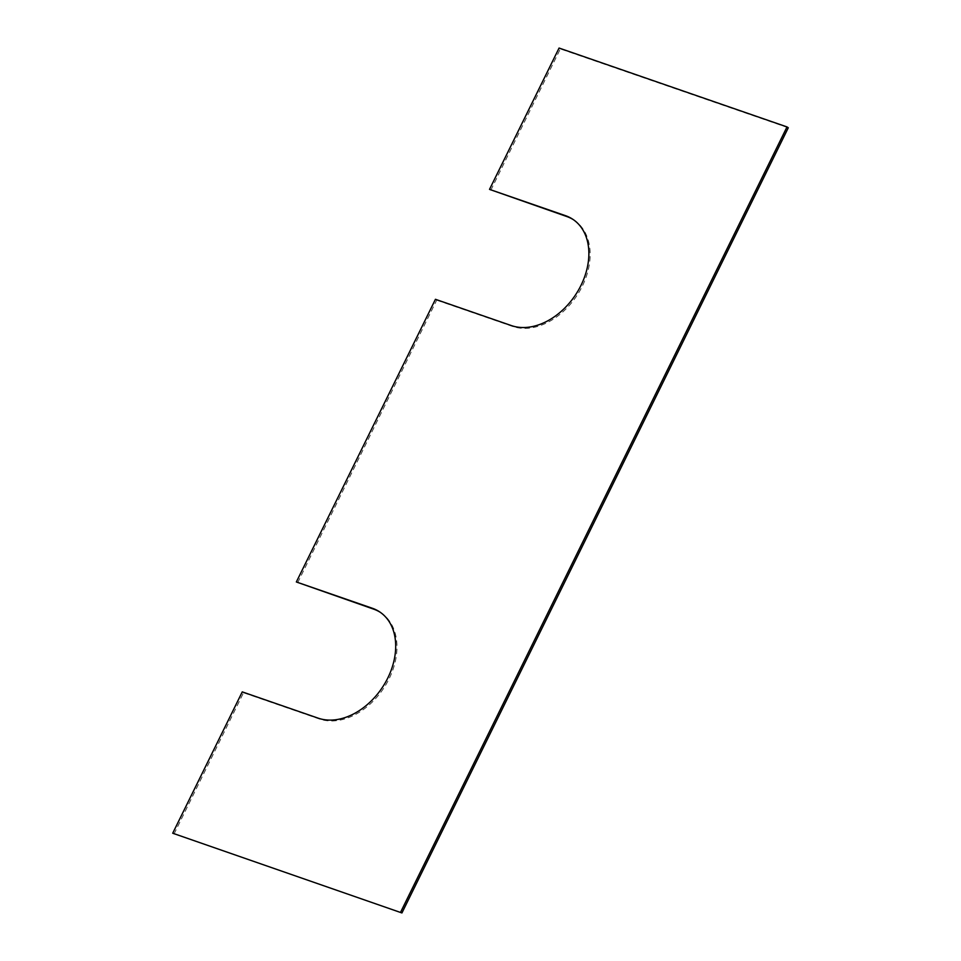 <?xml version="1.0" encoding="UTF-8"?>
<svg xmlns="http://www.w3.org/2000/svg" width="961" height="961" viewBox="0 0 961 961"><rect width="100%" height="100%" fill="white"/><g stroke="black" fill="none" stroke-linecap="round" stroke-linejoin="round"><path stroke-width="0.72" stroke-dasharray="4.8 3.6" d="M173.989 834.076L243.541 692.749L242.256 691.884M380.46 612.421A61.78 44.29 -56 0 1 381.097 612.842A61.78 44.29 -56 0 1 386.37 683.908A61.78 44.29 -56 0 1 319.52 719.044L243.541 692.749M297.622 582.822L436.714 300.168L435.441 299.303M573.633 219.841A61.78 44.29 124 0 1 574.27 220.261A61.78 44.29 124 0 1 579.555 291.327A61.78 44.29 124 0 1 512.693 326.452L436.714 300.168M490.807 190.242L560.347 48.915L559.074 48.05M788.284 127.777L560.347 48.915M319.52 719.044L318.235 718.179M512.693 326.452L511.42 325.599M381.097 612.842L379.823 611.989M574.27 220.261L572.996 219.408"/><path stroke-width="1.44" d="M400.653 912.085L787.011 126.924L559.074 48.05L489.521 189.377L565.5 215.672A61.78 44.29 124 0 1 572.996 219.408A61.78 44.29 124 0 1 578.27 290.462A61.78 44.29 124 0 1 511.42 325.599L435.441 299.303L296.348 581.97L372.327 608.253A61.78 44.29 -56 0 1 379.823 611.989A61.78 44.29 -56 0 1 385.097 683.043A61.78 44.29 -56 0 1 318.235 718.179L242.256 691.884L172.716 833.223L401.926 912.95L788.284 127.777L787.011 126.924M401.926 912.95L172.716 833.223M380.46 612.421A61.78 44.29 -56 0 0 373.601 609.118L296.348 581.97M489.521 189.377L566.786 216.525A61.78 44.29 124 0 1 573.633 219.841M373.601 609.118L372.327 608.253M566.786 216.525L565.5 215.672"/></g></svg>
